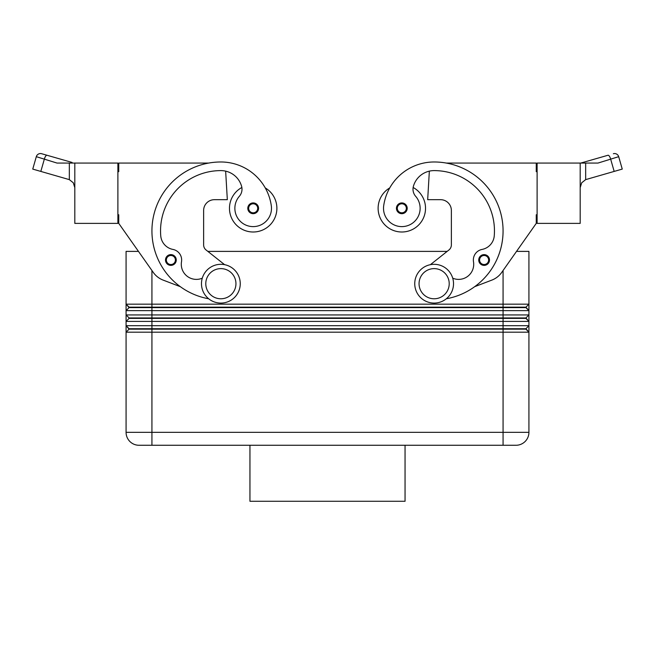 <?xml version="1.0" encoding="UTF-8"?>
<svg xmlns="http://www.w3.org/2000/svg" width="655" height="655" viewBox="0 0 655 655"><rect width="100%" height="100%" fill="white"/><g stroke="black" fill="none" stroke-linecap="round" stroke-linejoin="round"><path stroke-width="0.98" d="M166.329 262.868A5.387 5.387 0 0 1 170.889 254.615A5.387 5.387 0 0 1 176.269 260.002A5.387 5.387 0 0 1 166.329 262.868A5.387 5.387 0 0 1 165.502 260.002M241.859 187.486A23.695 23.695 0 0 0 253.182 232.001A23.695 23.695 0 0 0 265.25 187.911M208.667 298.77A68.939 68.939 0 0 1 220.866 161.982A50.959 50.959 0 0 1 271.301 205.703A18.307 18.307 0 0 1 255.777 226.425A18.307 18.307 0 0 1 239.362 196.287A10.775 10.775 0 0 0 241.597 186.298A21.541 21.541 0 0 0 220.866 170.603A60.317 60.317 0 0 0 160.745 235.849A15.081 15.081 0 0 0 172.92 249.424A10.775 10.775 0 0 1 181.5 261.795A15.081 15.081 0 0 0 202.272 278.187M401.818 213.686A5.387 5.387 0 0 1 396.439 208.298A5.387 5.387 0 0 1 406.534 205.695A5.387 5.387 0 0 1 401.818 213.686M117.892 214.766L118.751 214.766L118.751 223.38L138.475 251.389L126.079 251.389L126.079 304.166L129.092 307.613L525.908 307.613L528.921 310.626L528.921 304.166L525.908 307.179L129.092 307.179L126.079 304.166L126.079 310.626L528.921 310.626L528.921 314.94L126.079 314.94L129.092 317.953L126.079 314.94L126.079 321.4L528.921 321.4L528.921 314.94L525.908 317.953L129.092 317.953L129.092 318.387L525.908 318.387L528.921 321.4L528.921 325.707L126.079 325.707L126.079 332.175L528.921 332.175L528.921 432.341A12.928 12.928 0 0 1 516.001 445.269L151.927 445.269L151.927 432.341L126.079 432.341A12.928 12.928 0 0 0 129.862 441.486A12.928 12.928 0 0 1 126.079 432.341L126.079 332.175L129.092 329.154L525.908 329.154L528.921 332.175L528.921 325.707L525.908 328.728L129.092 328.728L126.079 325.707L129.092 329.154M129.092 307.613L126.079 310.626L126.079 314.94M503.073 270.499L503.073 304.166L528.921 304.166L528.921 251.389L516.525 251.389L536.249 223.38L501.73 272.406A21.541 21.541 0 0 1 491.799 280.127L474.703 286.661A68.939 68.939 0 0 0 446.276 163.062L536.249 163.062L536.249 171.675L537.108 171.675M525.908 328.728L528.921 332.175L528.921 432.341L503.073 432.341L503.073 304.166L126.079 304.166M129.092 318.387L126.079 321.4L126.079 325.707M434.134 264.309A19.388 19.388 0 0 1 453.522 283.697A19.388 19.388 0 0 1 434.134 303.085A19.388 19.388 0 0 1 414.746 283.697A19.388 19.388 0 0 1 434.134 264.309M434.134 268.624A15.081 15.081 0 0 1 449.215 283.697A15.081 15.081 0 0 1 434.134 298.778A15.081 15.081 0 0 1 419.053 283.697A15.081 15.081 0 0 1 434.134 268.624M220.866 303.085A19.388 19.388 0 0 0 240.254 283.697A19.388 19.388 0 0 0 220.866 264.309A19.388 19.388 0 0 0 201.478 283.697A19.388 19.388 0 0 0 220.866 303.085M220.866 298.778A15.081 15.081 0 0 0 235.947 283.697A15.081 15.081 0 0 0 220.866 268.624A15.081 15.081 0 0 0 205.785 283.697A15.081 15.081 0 0 0 220.866 298.778M446.333 298.77A68.939 68.939 0 0 0 434.134 161.982A50.959 50.959 0 0 0 383.699 205.703A18.307 18.307 0 0 0 399.223 226.425A18.307 18.307 0 0 0 415.638 196.287A10.775 10.775 0 0 1 413.403 186.298A21.541 21.541 0 0 1 434.134 170.603A60.317 60.317 0 0 1 494.255 235.849A15.081 15.081 0 0 1 482.08 249.424A10.775 10.775 0 0 0 473.5 261.795A15.081 15.081 0 0 1 452.728 278.187M383.699 205.703A18.307 18.307 0 0 0 399.223 226.425A18.307 18.307 0 0 0 415.638 196.287M413.141 187.486A23.695 23.695 0 0 1 401.818 232.001A23.695 23.695 0 0 1 389.75 187.911A50.959 50.959 0 0 1 434.134 161.982A50.959 50.959 0 0 0 389.75 187.911M425.521 208.298A23.695 23.695 0 0 1 401.818 232.001A23.695 23.695 0 0 1 378.123 208.298A23.695 23.695 0 0 0 401.818 232.001A23.695 23.695 0 0 0 425.521 208.298M484.11 265.39A5.387 5.387 0 0 1 478.731 260.002A5.387 5.387 0 0 1 488.826 257.399A5.387 5.387 0 0 1 484.11 265.39M248.622 211.164A5.387 5.387 0 0 1 253.182 202.919A5.387 5.387 0 0 1 258.561 208.298A5.387 5.387 0 0 1 248.622 211.164M580.191 163.062L580.191 223.38L537.108 223.38L537.108 163.062L597.982 163.062L618.688 156.676A4.307 4.307 0 0 0 613.358 153.72A4.307 4.307 0 0 1 618.688 156.676L622.25 169.096L618.688 156.676M607.979 155.26L582.917 162.448L607.979 155.26A4.307 1.515 74 0 1 609.453 156.316A4.307 1.515 74 0 1 610.73 159.402L614.177 171.413L585.668 179.626L581.697 182.794L580.191 187.649M74.809 187.649L73.303 182.794L69.332 179.626L32.75 169.096L36.312 156.676A4.307 4.307 0 0 1 38.367 154.097A4.307 4.307 0 0 0 36.312 156.676L57.018 163.062L74.809 163.062L74.809 223.38L117.892 223.38L117.892 163.062L74.809 163.062M614.177 171.413L622.25 169.096M40.823 171.413L44.27 159.402A4.307 1.515 -74 0 1 45.547 156.316A4.307 1.515 -74 0 1 47.021 155.26L41.642 153.72A4.307 4.307 0 0 0 38.367 154.097A4.307 4.307 0 0 1 41.642 153.72L72.083 162.448A4.307 1.515 -74 0 0 70.945 163.062L73.303 163.062M249.948 445.269L249.948 501.28L405.052 501.28L405.052 445.269M138.999 445.269A12.928 12.928 0 0 1 129.862 441.486A12.928 12.928 0 0 0 138.999 445.269L151.927 445.269M582.917 162.448L580.78 163.062L582.917 162.448A4.307 1.515 74 0 1 584.055 163.062M537.108 214.766L536.249 214.766L536.249 223.38M501.73 272.406A21.541 21.541 0 0 1 491.799 280.127M430.392 264.677L448.921 249.989A6.46 6.46 0 0 0 451.369 244.921L451.369 210.46A10.775 10.775 0 0 0 440.602 199.685L427.674 199.685L429.352 171.143A21.541 21.541 0 0 0 413.403 186.298M482.08 249.424A10.775 10.775 0 0 0 473.5 261.795M448.921 249.989A6.46 6.46 0 0 0 451.369 244.921M451.369 210.46A10.775 10.775 0 0 0 440.602 199.685M525.908 317.953L528.921 321.4M207.84 251.389L447.16 251.389M525.908 307.179L528.921 310.626M224.608 264.677L206.079 249.989A6.46 6.46 0 0 1 203.631 244.921L203.631 210.46A10.775 10.775 0 0 1 214.398 199.685L227.326 199.685L225.648 171.143A21.541 21.541 0 0 1 241.597 186.298M118.751 223.38L153.27 272.406A21.541 21.541 0 0 0 163.201 280.127L180.297 286.661M208.724 163.062L118.751 163.062L118.751 171.675L117.892 171.675M203.631 210.46A10.775 10.775 0 0 1 214.398 199.685M206.079 249.989A6.46 6.46 0 0 1 203.631 244.921M489.498 260.002A5.387 5.387 0 0 1 488.671 262.868A5.387 5.387 0 0 0 489.498 260.002M170.889 264.53A4.528 4.528 0 0 1 166.927 257.816A4.528 4.528 0 0 1 175.409 260.002A4.528 4.528 0 0 1 170.889 264.53M401.818 203.779A4.528 4.528 0 0 0 397.298 208.298A4.528 4.528 0 0 0 405.65 210.705A4.528 4.528 0 0 0 401.818 203.779M503.073 445.269L503.073 432.341L151.927 432.341L151.927 270.499M528.921 432.341A12.928 12.928 0 0 1 516.001 445.269M484.11 255.483A4.528 4.528 0 0 0 479.591 260.002A4.528 4.528 0 0 0 487.942 262.409A4.528 4.528 0 0 0 484.11 255.483M253.182 212.826A4.528 4.528 0 0 1 249.219 206.112A4.528 4.528 0 0 1 257.702 208.298A4.528 4.528 0 0 1 253.182 212.826M585.668 179.626L585.668 163.062M69.332 163.062L69.332 179.626"/></g></svg>
